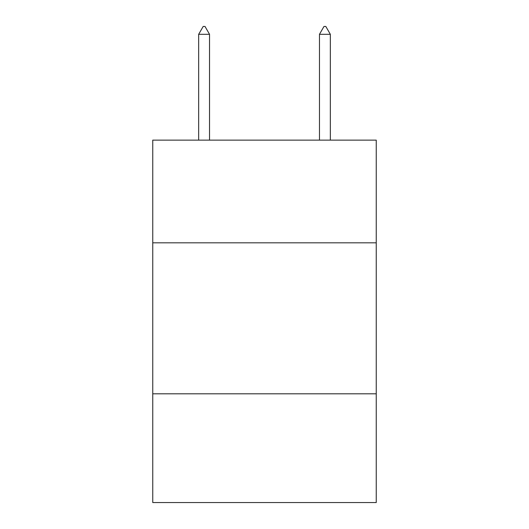 <?xml version="1.0" encoding="UTF-8"?>
<svg xmlns="http://www.w3.org/2000/svg" width="529" height="529" viewBox="0 0 529 529"><rect width="100%" height="100%" fill="white"/><g stroke="black" fill="none" stroke-linecap="round" stroke-linejoin="round"><path stroke-width="0.79" d="M376.245 242.818L376.245 140.132L152.755 140.132L152.755 242.818L376.245 242.818L376.245 502.55L152.755 502.55L152.755 242.818M376.245 393.821L152.755 393.821M209.53 34.306L205.001 26.45L203.189 26.45L198.659 34.306L209.53 34.306L209.53 140.132M198.659 34.306L198.659 140.132M323.999 26.45L325.811 26.45L330.341 34.306L319.47 34.306L323.999 26.45M330.341 140.132L330.341 34.306M319.47 140.132L319.47 34.306"/></g></svg>
